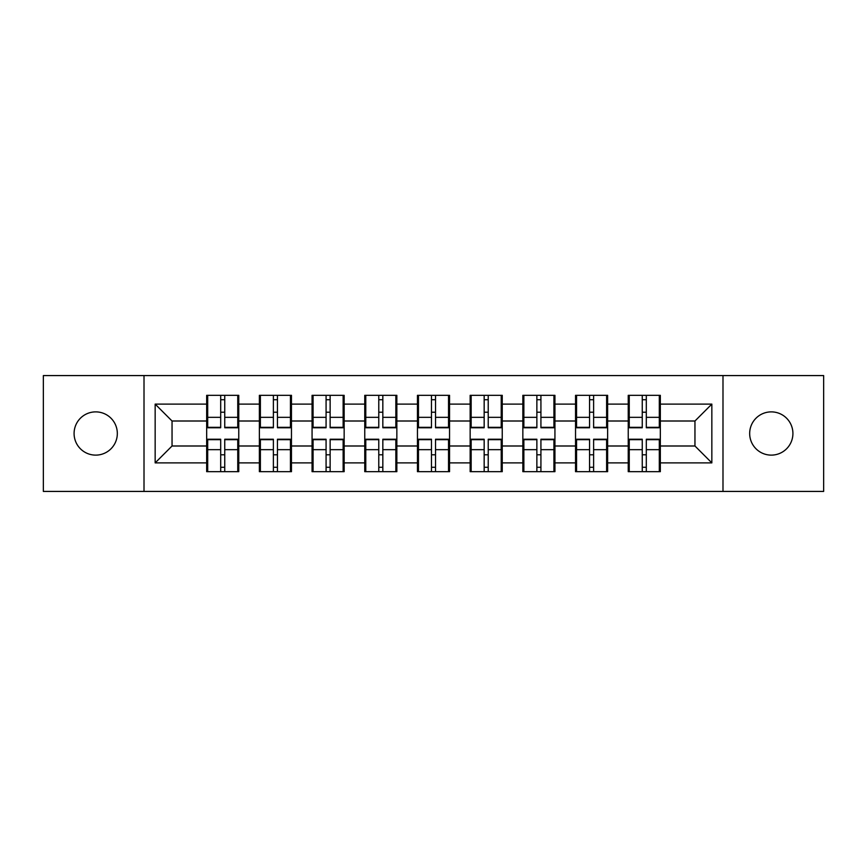 <?xml version="1.0" encoding="UTF-8"?>
<svg xmlns="http://www.w3.org/2000/svg" width="867" height="867" viewBox="0 0 867 867"><rect width="100%" height="100%" fill="white"/><g stroke="black" fill="none" stroke-linecap="round" stroke-linejoin="round"><path stroke-width="1.3" d="M771.294 455.121A21.621 21.621 0 0 1 749.673 433.5A21.621 21.621 0 0 1 771.294 411.879A21.621 21.621 0 0 1 792.915 433.5A21.621 21.621 0 0 1 771.294 455.121M95.706 455.121A21.621 21.621 0 0 1 74.085 433.5A21.621 21.621 0 0 1 95.706 411.879A21.621 21.621 0 0 1 117.327 433.5A21.621 21.621 0 0 1 95.706 455.121M722.991 491.426L823.65 491.426L823.65 375.574L722.991 375.574L722.991 491.426L144.009 491.426L144.009 375.574L43.35 375.574L43.35 491.426L144.009 491.426M660.329 454.947L659.31 454.947M629.247 454.947L628.239 454.947M628.239 412.053L629.247 412.053M659.31 412.053L660.329 412.053M660.329 407.663L659.31 407.663M629.247 407.663L628.239 407.663M628.239 459.337L629.247 459.337M659.31 459.337L660.329 459.337M607.637 454.947L606.618 454.947M576.555 454.947L575.536 454.947M575.536 412.053L576.555 412.053M606.618 412.053L607.637 412.053M607.637 407.663L606.618 407.663M576.555 407.663L575.536 407.663M575.536 459.337L576.555 459.337M606.618 459.337L607.637 459.337M554.934 454.947L553.926 454.947M523.863 454.947L522.844 454.947M522.844 412.053L523.863 412.053M553.926 412.053L554.934 412.053M554.934 407.663L553.926 407.663M523.863 407.663L522.844 407.663M522.844 459.337L523.863 459.337M553.926 459.337L554.934 459.337M502.242 454.947L501.224 454.947M471.16 454.947L470.152 454.947M470.152 412.053L471.16 412.053M501.224 412.053L502.242 412.053M502.242 407.663L501.224 407.663M471.16 407.663L470.152 407.663M470.152 459.337L471.16 459.337M501.224 459.337L502.242 459.337M449.55 454.947L448.532 454.947M418.468 454.947L417.45 454.947M417.45 412.053L418.468 412.053M448.532 412.053L449.55 412.053M449.55 407.663L448.532 407.663M418.468 407.663L417.45 407.663M417.45 459.337L418.468 459.337M448.532 459.337L449.55 459.337M396.848 454.947L395.84 454.947M365.776 454.947L364.758 454.947M364.758 412.053L365.776 412.053M395.84 412.053L396.848 412.053M396.848 407.663L395.84 407.663M365.776 407.663L364.758 407.663M364.758 459.337L365.776 459.337M395.84 459.337L396.848 459.337M344.156 454.947L343.137 454.947M313.074 454.947L312.066 454.947M312.066 412.053L313.074 412.053M343.137 412.053L344.156 412.053M344.156 407.663L343.137 407.663M313.074 407.663L312.066 407.663M312.066 459.337L313.074 459.337M343.137 459.337L344.156 459.337M291.464 454.947L290.445 454.947M260.382 454.947L259.363 454.947M259.363 412.053L260.382 412.053M290.445 412.053L291.464 412.053M291.464 407.663L290.445 407.663M260.382 407.663L259.363 407.663M259.363 459.337L260.382 459.337M290.445 459.337L291.464 459.337M722.991 375.574L144.009 375.574M694.955 445.996L694.955 421.004L660.329 421.004L660.329 445.996L694.955 445.996L711.84 462.891L711.84 404.109L660.329 404.109L660.329 395.33L628.239 395.33L628.239 421.004L607.637 421.004L607.637 445.996L628.239 445.996L628.239 421.004M711.84 462.891L660.329 462.891L660.329 471.67L628.239 471.67L628.239 462.891L607.637 462.891L607.637 471.67L575.536 471.67L575.536 462.891L554.934 462.891L554.934 471.67L522.844 471.67L522.844 462.891L502.242 462.891L502.242 471.67L470.152 471.67L470.152 462.891L449.55 462.891L449.55 471.67L417.45 471.67L417.45 462.891L396.848 462.891L396.848 471.67L364.758 471.67L364.758 462.891L344.156 462.891L344.156 471.67L312.066 471.67L312.066 462.891L291.464 462.891L291.464 471.67L259.363 471.67L259.363 462.891L238.761 462.891L238.761 471.67L206.671 471.67L206.671 462.891L155.16 462.891L155.16 404.109L206.671 404.109L206.671 421.004L172.045 421.004L172.045 445.996L206.671 445.996L206.671 421.004M628.239 404.109L607.637 404.109L607.637 395.33L575.536 395.33L575.536 404.109L554.934 404.109L554.934 395.33L522.844 395.33L522.844 404.109L502.242 404.109L502.242 395.33L470.152 395.33L470.152 404.109L449.55 404.109L449.55 395.33L417.45 395.33L417.45 404.109L396.848 404.109L396.848 395.33L364.758 395.33L364.758 404.109L344.156 404.109L344.156 395.33L312.066 395.33L312.066 404.109L291.464 404.109L291.464 395.33L259.363 395.33L259.363 404.109L238.761 404.109L238.761 395.33L206.671 395.33L206.671 404.109M628.239 445.996L628.239 462.891M607.637 445.996L607.637 462.891M607.637 404.109L607.637 421.004M554.934 445.996L575.536 445.996L575.536 421.004L554.934 421.004L554.934 462.891M575.536 445.996L575.536 462.891M575.536 404.109L575.536 421.004M554.934 404.109L554.934 421.004M502.242 445.996L522.844 445.996L522.844 421.004L502.242 421.004L502.242 462.891M522.844 445.996L522.844 462.891M522.844 404.109L522.844 421.004M502.242 404.109L502.242 421.004M449.55 445.996L470.152 445.996L470.152 421.004L449.55 421.004L449.55 462.891M470.152 445.996L470.152 462.891M470.152 404.109L470.152 421.004M449.55 404.109L449.55 421.004M396.848 445.996L417.45 445.996L417.45 421.004L396.848 421.004L396.848 462.891M417.45 445.996L417.45 462.891M417.45 404.109L417.45 421.004M396.848 404.109L396.848 421.004M344.156 445.996L364.758 445.996L364.758 421.004L344.156 421.004L344.156 462.891M364.758 445.996L364.758 462.891M364.758 404.109L364.758 421.004M344.156 404.109L344.156 421.004M291.464 445.996L312.066 445.996L312.066 421.004L291.464 421.004L291.464 462.891M312.066 445.996L312.066 462.891M312.066 404.109L312.066 421.004M291.464 404.109L291.464 421.004M238.761 445.996L259.363 445.996L259.363 421.004L238.761 421.004L238.761 462.891M259.363 445.996L259.363 462.891M259.363 404.109L259.363 421.004M238.761 404.109L238.761 421.004M238.761 454.947L237.753 454.947M207.69 454.947L206.671 454.947M206.671 412.053L207.69 412.053M237.753 412.053L238.761 412.053M238.761 407.663L237.753 407.663M207.69 407.663L206.671 407.663M206.671 459.337L207.69 459.337M237.753 459.337L238.761 459.337M206.671 445.996L206.671 462.891M172.045 445.996L155.16 462.891M155.16 404.109L172.045 421.004M660.329 445.996L660.329 462.891M660.329 404.109L660.329 421.004M711.84 404.109L694.955 421.004M237.753 395.33L237.753 427.756L224.748 427.756L224.748 395.33M220.695 395.33L220.695 427.756L207.69 427.756L207.69 395.33M220.695 399.72L224.748 399.72M224.748 412.215L220.695 412.215M207.69 471.67L207.69 439.244L220.695 439.244L220.695 471.67M224.748 471.67L224.748 439.244L237.753 439.244L237.753 471.67M224.748 467.28L220.695 467.28M220.695 454.785L224.748 454.785M290.445 395.33L290.445 427.756L277.44 427.756L277.44 395.33M273.387 395.33L273.387 427.756L260.382 427.756L260.382 395.33M273.387 399.72L277.44 399.72M277.44 412.215L273.387 412.215M343.137 395.33L343.137 427.756L330.132 427.756L330.132 395.33M326.079 395.33L326.079 427.756L313.074 427.756L313.074 395.33M326.079 399.72L330.132 399.72M330.132 412.215L326.079 412.215M395.84 395.33L395.84 427.756L382.835 427.756L382.835 395.33M378.781 395.33L378.781 427.756L365.776 427.756L365.776 395.33M378.781 399.72L382.835 399.72M382.835 412.215L378.781 412.215M448.532 395.33L448.532 427.756L435.527 427.756L435.527 395.33M431.473 395.33L431.473 427.756L418.468 427.756L418.468 395.33M431.473 399.72L435.527 399.72M435.527 412.215L431.473 412.215M501.224 395.33L501.224 427.756L488.219 427.756L488.219 395.33M484.165 395.33L484.165 427.756L471.16 427.756L471.16 395.33M484.165 399.72L488.219 399.72M488.219 412.215L484.165 412.215M260.382 471.67L260.382 439.244L273.387 439.244L273.387 471.67M277.44 471.67L277.44 439.244L290.445 439.244L290.445 471.67M277.44 467.28L273.387 467.28M273.387 454.785L277.44 454.785M313.074 471.67L313.074 439.244L326.079 439.244L326.079 471.67M330.132 471.67L330.132 439.244L343.137 439.244L343.137 471.67M330.132 467.28L326.079 467.28M326.079 454.785L330.132 454.785M365.776 471.67L365.776 439.244L378.781 439.244L378.781 471.67M382.835 471.67L382.835 439.244L395.84 439.244L395.84 471.67M382.835 467.28L378.781 467.28M378.781 454.785L382.835 454.785M418.468 471.67L418.468 439.244L431.473 439.244L431.473 471.67M435.527 471.67L435.527 439.244L448.532 439.244L448.532 471.67M435.527 467.28L431.473 467.28M431.473 454.785L435.527 454.785M471.16 471.67L471.16 439.244L484.165 439.244L484.165 471.67M488.219 471.67L488.219 439.244L501.224 439.244L501.224 471.67M488.219 467.28L484.165 467.28M484.165 454.785L488.219 454.785M553.926 395.33L553.926 427.756L540.921 427.756L540.921 395.33M536.868 395.33L536.868 427.756L523.863 427.756L523.863 395.33M536.868 399.72L540.921 399.72M540.921 412.215L536.868 412.215M523.863 471.67L523.863 439.244L536.868 439.244L536.868 471.67M540.921 471.67L540.921 439.244L553.926 439.244L553.926 471.67M540.921 467.28L536.868 467.28M536.868 454.785L540.921 454.785M606.618 395.33L606.618 427.756L593.613 427.756L593.613 395.33M589.56 395.33L589.56 427.756L576.555 427.756L576.555 395.33M589.56 399.72L593.613 399.72M593.613 412.215L589.56 412.215M576.555 471.67L576.555 439.244L589.56 439.244L589.56 471.67M593.613 471.67L593.613 439.244L606.618 439.244L606.618 471.67M593.613 467.28L589.56 467.28M589.56 454.785L593.613 454.785M659.31 395.33L659.31 427.756L646.305 427.756L646.305 395.33M642.252 395.33L642.252 427.756L629.247 427.756L629.247 395.33M642.252 399.72L646.305 399.72M646.305 412.215L642.252 412.215M629.247 471.67L629.247 439.244L642.252 439.244L642.252 471.67M646.305 471.67L646.305 439.244L659.31 439.244L659.31 471.67M646.305 467.28L642.252 467.28M642.252 454.785L646.305 454.785M220.695 417.341L207.69 417.341M220.695 427.323L207.69 427.323M237.753 417.341L224.748 417.341M237.753 427.323L224.748 427.323M224.748 449.659L237.753 449.659M224.748 439.677L237.753 439.677M207.69 449.659L220.695 449.659M207.69 439.677L220.695 439.677M273.387 417.341L260.382 417.341M273.387 427.323L260.382 427.323M290.445 417.341L277.44 417.341M290.445 427.323L277.44 427.323M326.079 417.341L313.074 417.341M326.079 427.323L313.074 427.323M343.137 417.341L330.132 417.341M343.137 427.323L330.132 427.323M378.781 417.341L365.776 417.341M378.781 427.323L365.776 427.323M395.84 417.341L382.835 417.341M395.84 427.323L382.835 427.323M431.473 417.341L418.468 417.341M431.473 427.323L418.468 427.323M448.532 417.341L435.527 417.341M448.532 427.323L435.527 427.323M484.165 417.341L471.16 417.341M484.165 427.323L471.16 427.323M501.224 417.341L488.219 417.341M501.224 427.323L488.219 427.323M277.44 449.659L290.445 449.659M277.44 439.677L290.445 439.677M260.382 449.659L273.387 449.659M260.382 439.677L273.387 439.677M330.132 449.659L343.137 449.659M330.132 439.677L343.137 439.677M313.074 449.659L326.079 449.659M313.074 439.677L326.079 439.677M382.835 449.659L395.84 449.659M382.835 439.677L395.84 439.677M365.776 449.659L378.781 449.659M365.776 439.677L378.781 439.677M435.527 449.659L448.532 449.659M435.527 439.677L448.532 439.677M418.468 449.659L431.473 449.659M418.468 439.677L431.473 439.677M488.219 449.659L501.224 449.659M488.219 439.677L501.224 439.677M471.16 449.659L484.165 449.659M471.16 439.677L484.165 439.677M536.868 417.341L523.863 417.341M536.868 427.323L523.863 427.323M553.926 417.341L540.921 417.341M553.926 427.323L540.921 427.323M540.921 449.659L553.926 449.659M540.921 439.677L553.926 439.677M523.863 449.659L536.868 449.659M523.863 439.677L536.868 439.677M589.56 417.341L576.555 417.341M589.56 427.323L576.555 427.323M606.618 417.341L593.613 417.341M606.618 427.323L593.613 427.323M593.613 449.659L606.618 449.659M593.613 439.677L606.618 439.677M576.555 449.659L589.56 449.659M576.555 439.677L589.56 439.677M642.252 417.341L629.247 417.341M642.252 427.323L629.247 427.323M659.31 417.341L646.305 417.341M659.31 427.323L646.305 427.323M646.305 449.659L659.31 449.659M646.305 439.677L659.31 439.677M629.247 449.659L642.252 449.659M629.247 439.677L642.252 439.677"/></g></svg>
